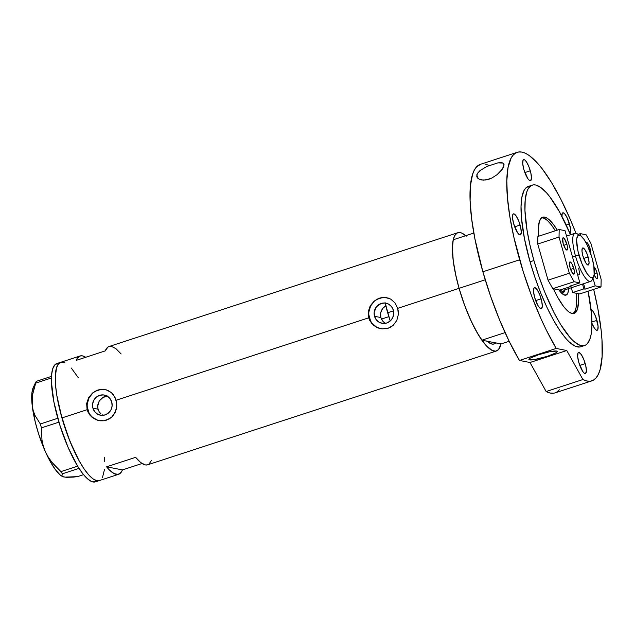 <?xml version="1.0" encoding="UTF-8"?>
<svg xmlns="http://www.w3.org/2000/svg" width="634" height="634" viewBox="0 0 634 634"><rect width="100%" height="100%" fill="white"/><g stroke="black" fill="none" stroke-linecap="round" stroke-linejoin="round"><path stroke-width="0.95" d="M381.723 319.671L380.828 317.531L383.094 321.533L381.723 319.671M384.854 323.039L383.094 321.533L385.852 323.625M374.528 316.303L380.828 317.531L374.528 316.303L374.179 312.332L376.398 306.808L381.153 303.456L384.973 303.028L388.626 304.146L391.574 306.65L393.357 310.153A10.263 9.803 101 0 1 381.977 323.3A10.263 9.803 101 0 1 374.528 316.303A10.263 9.803 101 0 1 385.9 303.155A10.263 9.803 101 0 1 393.357 310.153L393.706 314.131L392.565 317.967L390.116 321.081L386.724 322.999L382.912 323.435L379.251 322.31L376.303 319.805L374.528 316.303M102.153 414.779L103.397 415.468L102.153 414.779M99.173 411.775L101.028 413.923L99.173 411.775L98.008 409.184L99.173 411.775M106.94 395.988L103.405 397.09L99.253 400.95L97.636 406.37L98.008 409.184L92.929 408.193A10.263 9.803 101 0 1 104.309 395.053A10.263 9.803 101 0 1 111.758 402.051L112.107 406.022L110.966 409.857L108.517 412.972L105.125 414.898L101.313 415.325L97.652 414.208L94.712 411.704L92.929 408.193L92.58 404.223L93.721 400.387L96.17 397.272L99.562 395.347L103.374 394.919L107.035 396.036L109.975 398.54L111.758 402.051A10.263 9.803 101 0 1 100.378 415.191A10.263 9.803 101 0 1 92.929 408.193L98.008 409.184L97.755 404.952L99.253 400.95L102.193 397.835L107.36 395.957M100.069 480.247L96.867 480.699A62.211 16.246 -108.1 0 1 63.194 422.204A62.211 16.246 -108.1 0 1 60.69 362.299A62.211 16.246 71.9 0 0 61.934 417.925L87.096 409.715L86.644 403.596L88.602 397.74L92.588 392.977L97.913 390.029L100.814 389.387L106.52 389.902L111.465 392.7L113.454 394.839L116.125 400.244L116.704 403.295L116.743 406.418L115.198 412.346L111.639 417.172L109.214 418.939L103.54 420.794L100.505 420.81L96.067 419.692L92.112 417.331L88.237 412.576L87.096 409.715L87.825 409.857A15.818 15.113 -79 0 0 99.189 420.619M386.835 297.679A15.818 15.113 -79 0 0 369.424 317.967L368.687 317.824L368.243 311.706L370.201 305.842L374.179 301.087L379.512 298.138L385.313 297.457L390.726 299.137L395.045 302.949L397.724 308.346L459.071 288.327L397.724 308.346L398.342 314.519L396.797 320.455L393.238 325.282L388.087 328.269L382.096 328.911L376.263 327.144L371.532 323.253L368.687 317.824L116.125 400.244L368.687 317.824L368.243 311.706L370.201 305.842L374.179 301.087L379.512 298.138L382.405 297.497L388.119 298.012L390.726 299.137L395.045 302.949L397.724 308.346L398.303 311.397L398.342 314.519L396.797 320.455L393.238 325.282L390.813 327.049L388.087 328.269L382.096 328.911L377.666 327.802L373.711 325.44L369.836 320.685L368.687 317.824L369.424 317.967A15.818 15.113 -79 0 0 380.788 328.729M466.22 236.165L462.099 233.225L460.252 232.591L457.051 233.043L454.626 235.753L453.064 240.627L452.422 247.458L453.247 260.812L456.123 276.836L459.071 288.327L455.426 273.619L453.159 260.067L452.414 248.544L453.239 239.763L473.836 233.043L453.239 239.763A62.211 16.246 71.9 0 0 459.071 288.327L485.24 279.792L459.071 288.327L464.746 305.683L471.49 321.842L478.725 335.418L485.81 345.245L492.158 350.475L495.701 351.165L498.522 349.572L501.019 343.929L509.15 341.274L501.019 343.929L495.804 342.915A54.833 14.32 -108.1 0 1 494.14 343.977A54.833 14.32 -108.1 0 1 487.063 341.211L481.848 340.196L505.068 332.62L481.848 340.196L501.019 343.929A62.211 16.246 -108.1 0 1 496.43 350.99A62.211 16.246 -108.1 0 1 459.071 288.327A62.211 16.246 -108.1 0 1 457.827 232.702A62.211 16.246 -108.1 0 1 465.697 235.697M76.246 360.358A62.211 16.246 -108.1 0 1 80.043 355.983A62.211 16.246 -108.1 0 1 85.685 357.275L82.468 355.872L80.526 355.856L77.396 358.115L76.246 360.358L105.276 350.879L76.246 360.358M457.827 232.702L109.072 346.513A62.211 16.246 71.9 0 0 105.276 350.879L107.859 347.131L109.555 346.386L111.497 346.402L116.006 348.724L121.149 353.97M105.236 389.569A15.818 15.113 -79 0 0 87.825 409.857L87.096 409.715L86.644 403.596L88.602 397.74L92.588 392.977L97.913 390.029L103.722 389.347L107.859 390.401L111.465 392.7L115.023 397.391L116.704 403.295L116.236 409.461L113.652 414.953L111.639 417.172L106.488 420.16L103.54 420.794L97.509 420.215L92.112 417.331L89.933 415.143L87.096 409.715L61.934 417.925A62.211 16.246 71.9 0 0 99.292 480.588A62.211 16.246 -108.1 0 1 96.867 480.699L93.024 478.876L88.673 474.842L83.997 468.756L79.155 460.855L69.764 440.868L61.934 417.925L56.846 395.521L55.602 385.599L55.285 377.056L55.927 370.224L57.488 365.35L59.913 362.64L61.427 362.133L64.961 362.822L61.427 362.133L58.597 363.718L56.592 367.53L55.285 377.056L55.602 385.599L56.846 395.521L60.365 412.132L67.608 435.281L74.352 451.44L79.155 460.855L83.997 468.756L88.673 474.842L93.024 478.876L96.867 480.699L93 481.967A62.211 16.246 71.9 0 0 95.425 481.856L118.645 474.272A62.211 16.246 -108.1 0 1 106.575 466.814L135.605 457.336A62.211 16.246 71.9 0 0 147.674 464.801L496.43 350.99M151.471 460.435L148.895 464.175L147.191 464.928L145.257 464.912L140.748 462.59L135.605 457.336L106.575 466.814L109.207 469.794L114.065 473.606L118.162 474.398L121.292 472.148L122.441 469.905L106.575 466.814L122.441 469.905L142.032 463.509L122.441 469.905A62.211 16.246 -108.1 0 1 118.645 474.272M486.746 340.926L492.008 344.072L493.498 344.127L495.986 342.725M71.309 368.045L78.402 377.872L71.309 368.045M104.38 457.288L104.658 461.758L104.38 457.288M104.491 469.485L102.494 477.537L104.491 469.485M382.564 297.528L376.897 299.375M374.417 301.126L370.644 305.929L368.885 311.841M368.869 314.939L370.541 320.812M372.174 323.372L376.707 327.231L379.441 328.388M100.965 389.427L95.306 391.273M92.826 393.017L89.045 397.819L87.294 403.731M87.27 406.83L88.942 412.71M90.575 415.262L92.659 417.434L97.85 420.279M380.463 315.241L380.828 317.531L380.646 312.934L380.463 315.241M381.343 310.708L380.646 312.934L382.516 308.679L381.343 310.708M384.085 306.959L382.516 308.679L385.979 305.604L384.085 306.959M386.827 303.369L385.234 303.329A54.833 14.32 71.9 0 0 387.667 312.744L393.524 310.834L387.667 312.744A54.833 14.32 71.9 0 0 390.211 321.002L385.076 302.616M65.849 477.077L77.403 476.665L83.561 474.652L77.403 476.665L73.243 477.093L66.459 477.354L62.6 476.602L61.91 475.849L62.512 473.764L79.028 468.375L62.512 473.764L51.996 462.392L48.327 457.225L45.347 451.646L43.247 445.876L41.963 439.933L41.44 427.863L58.93 422.157L41.44 427.863L40.33 423.964L34.997 415.444L33.214 410.65L32.191 405.443L32.611 394.475L35.726 383.11L51.425 377.991L35.726 383.11L36.193 381.367L35.591 383.451M61.91 475.849L62.512 473.764L60.935 471.617L77.641 466.164L60.935 471.617L51.996 462.392L48.327 457.225L45.347 451.646L43.247 445.876L41.963 439.933L41.44 427.863L40.33 423.964L34.997 415.444L33.214 410.65L32.191 405.443L32.611 394.475L35.607 382.484M57.805 418.266L40.33 423.964L57.805 418.266M51.489 376.374L36.193 381.367L51.489 376.374M35.742 382.128L33.214 387.588A48.509 12.664 71.9 0 0 32.191 405.443A48.509 12.664 71.9 0 0 45.347 451.646A48.509 12.664 71.9 0 0 62.187 476.372L60.032 474.834L55.316 469.556L50.308 461.647L45.347 451.646L38.722 434.227L35.282 422.165L32.191 405.443L31.946 392.597L33.412 387.184M64.121 477.117L62.187 476.372M63.115 362.188A62.211 16.246 -108.1 0 0 60.69 362.299L56.822 363.559A62.211 16.246 71.9 0 0 59.327 423.472A62.211 16.246 71.9 0 0 93 481.967L96.867 480.699L99.308 480.588M57.551 363.393L54.73 364.986L52.725 368.79L51.616 374.67L51.457 382.397L53.938 402.138L59.802 425.018L68.155 447.541L77.713 466.283L82.491 473.305L87.032 478.393L91.145 481.333L93 481.967L95.441 481.848M561.875 293.431A27.944 7.299 71.9 0 0 564.537 290.768A27.944 7.299 -108.1 0 1 562.635 293.336A27.944 7.299 -108.1 0 1 561.875 293.431M568.635 288.605A30.686 8.012 -108.1 0 1 563.586 294.707A30.686 8.012 -108.1 0 1 558.855 289.865M568.666 287.844L568.016 292.543L566.384 294.953L563.895 294.865L560.765 292.29A26.359 6.887 -108.1 0 1 560.757 292.29L558.451 289.286M541.793 217.66A50.617 13.219 -108.1 0 1 555.344 230.768L551.295 224.785L547.602 220.656L544.257 218.262L541.373 217.7M459.071 288.327A62.211 16.246 71.9 0 0 481.848 340.196L475.627 330.045L469.509 317.468L463.866 303.258L459.071 288.327M495.804 342.915L487.063 341.211L492.008 344.072L494.068 344L495.804 342.915A54.833 14.32 -108.1 0 1 494.14 343.977A54.833 14.32 -108.1 0 1 487.063 341.211M572.811 313.79L574.792 311.587L576.06 307.625L576.575 302.069L576.148 293.241A50.617 13.219 -108.1 0 1 573.104 313.616M562.715 292.409L563.087 291.529M561.114 292.131L563.689 291.331A26.359 6.887 -108.1 0 1 560.21 289.928A26.359 6.887 71.9 0 0 565.156 289.817L565.195 289.73A26.359 6.887 -108.1 0 1 563.689 291.331M580.332 235.531L576.94 233.645A25.305 6.609 71.9 0 0 575.458 255.93L579.024 255.217A22.356 5.841 -108.1 0 1 580.332 235.531A22.356 5.841 -108.1 0 1 591.997 257.745L587.536 245.699L584.072 239.478L580.831 235.848L578.295 235.349L576.861 238.075L576.631 240.532L577.962 251.088L581.838 263.459L586.949 273.484L590.191 277.113L591.577 277.771L592.727 277.613L594.161 274.887L593.828 265.797L591.997 257.745A22.356 5.841 -108.1 0 1 593.686 276.448A22.356 5.841 -108.1 0 1 579.024 255.217L575.458 255.93A25.305 6.609 -108.1 0 1 574.951 233.304A25.305 6.609 -108.1 0 1 578.826 235.166M588.114 256.984A8.963 2.338 -108.1 0 1 588.289 265.004A8.963 2.338 -108.1 0 1 582.908 255.97L581.996 251.318L582.266 248.401L583.082 247.942L584.936 249.661L586.981 253.679L588.534 258.64L589.065 262.872L588.4 264.949L587.385 264.75L586.085 263.3L582.908 255.97A8.963 2.338 -108.1 0 1 582.733 247.957A8.963 2.338 -108.1 0 1 588.114 256.984L583.708 258.426L588.114 256.984M572.486 256.905L575.458 255.93L572.486 256.905M381.422 319.092L388.832 316.675L381.422 319.092M565.94 288.058A25.305 6.609 -108.1 0 1 565.734 288.565A25.305 6.609 -108.1 0 1 561.882 289.381A25.305 6.609 71.9 0 0 564.331 290.015L590.65 281.425A25.305 6.609 -108.1 0 1 575.458 255.93A25.305 6.609 71.9 0 0 592.061 279.974L593.686 276.448M592.687 277.629A25.305 6.609 -108.1 0 1 590.65 281.425M577.693 275.18L579.785 274.49L578.683 268.134M566.899 244.296A6.435 1.68 -108.1 0 1 567.034 250.05A6.435 1.68 -108.1 0 1 563.166 243.567L562.707 238.13L563.293 237.805L564.625 239.042L567.208 245.485L567.589 248.52L567.113 250.01L565.449 248.821L563.166 243.567A6.435 1.68 -108.1 0 1 563.04 237.813A6.435 1.68 -108.1 0 1 566.899 244.296L563.745 245.326L566.899 244.296M573.77 268.396A6.435 1.68 -108.1 0 1 573.897 274.15A6.435 1.68 -108.1 0 1 570.037 267.675L569.578 262.238L570.552 262.096L571.987 263.958L574.293 270.718L573.976 274.118L571.813 272.113L570.037 267.675A6.435 1.68 -108.1 0 1 569.903 261.921A6.435 1.68 -108.1 0 1 573.77 268.396L570.608 269.426L573.77 268.396M559.822 290.055L571.044 286.394L570.877 285.807L571.044 286.394L559.822 290.055L552.777 288.684L574.071 281.734L579.888 282.867L569.823 286.156L571.044 286.394L569.823 286.156L579.888 282.867L565.005 230.649L559.196 229.516L537.901 236.458L537.743 244.019L559.029 237.068L569.332 273.222L548.045 280.173L537.743 244.019L548.045 280.173L552.777 288.684L559.822 290.055M565.005 230.649L559.196 229.516L559.029 237.068L569.332 273.222L574.071 281.734L579.888 282.867L565.005 230.649M559.029 237.068L537.743 244.019L537.901 236.458L559.196 229.516L559.029 237.068M574.071 281.734L552.777 288.684L548.045 280.173L569.332 273.222L574.071 281.734M593.979 266.771A6.435 1.68 -108.1 0 1 597.014 272.929L594.312 273.809L597.014 272.929L597.672 276.273L597.22 278.643L596.047 278.088L594.09 274.577M585.974 242.624A6.435 1.68 -108.1 0 1 586.284 242.346A6.435 1.68 -108.1 0 1 590.151 248.829L589.057 249.186L590.151 248.829L590.611 254.258M572.66 292.559L571.289 287.741L572.66 292.559L583.882 288.898L572.66 292.559L579.698 293.93L572.66 292.559M582.511 284.08L583.882 288.898L585.111 289.136L595.175 285.847L600.992 286.98L579.698 293.93L600.992 286.98L601.151 279.428L590.848 243.274L586.109 234.762L580.3 233.629L578.16 234.326L580.3 233.629L580.958 235.935L580.3 233.629L586.109 234.762L590.848 243.274L601.151 279.428L600.992 286.98L595.175 285.847L585.111 289.136L583.882 288.898L582.511 284.08M592.948 278.041L595.175 285.847L592.948 278.041M585.951 242.663L586.933 242.521L587.869 243.567L590.151 248.829A6.435 1.68 -108.1 0 1 590.761 253.782M593.796 266.629L595.73 269.466L597.014 272.929A6.435 1.68 -108.1 0 1 597.141 278.683A6.435 1.68 -108.1 0 1 594.177 274.784M583.573 283.731L585.111 289.136L583.573 283.731M504.062 164.729L503.761 163.754L503.927 165.95L503.348 167.439L500.979 170.911L497.096 174.675L491.841 178.043L486.009 179.961L481.119 179.913L479.304 179.311L477.101 177.362L476.72 176.133L477.418 173.423L479.986 170.586L486.936 166.449L497.888 162.867L501.756 162.676L503 163.065L504.062 164.729L502.366 169.104L497.096 174.675L491.841 178.043L488.901 179.248L483.37 180.159L479.304 179.311L476.847 176.759M529.556 359.898L529.263 358.86L529.556 359.898L534.224 359.621L547.388 356.316L555.717 352.94L557.262 351.712L556.652 351.054A14.764 2.053 -15.9 0 1 557.302 351.434A14.764 2.053 -15.9 0 1 545.549 356.894A14.764 2.053 -15.9 0 1 529.556 359.898A14.764 2.053 -15.9 0 1 528.907 359.526A14.764 2.053 -15.9 0 1 540.659 354.065A14.764 2.053 -15.9 0 1 556.652 351.054L549.654 351.759L538.821 354.644L530.5 358.012L528.946 359.24L529.556 359.898M476.831 174.794L477.83 178.312L476.831 174.794L477.418 173.423L481.951 169.159M538.575 236.244A50.617 13.219 -108.1 0 1 542.712 217.2A50.617 13.219 -108.1 0 1 557.278 230.134L553.228 224.159L549.535 220.022L546.191 217.628L543.306 217.066L541.008 218.358L539.375 221.456L538.314 229.207L538.575 236.244M579.722 347.012L574.919 346.077L569.34 342.083L566.321 338.992L559.973 330.742L553.411 320.027L546.904 307.252L540.683 292.924L534.993 277.581L530.056 261.81A84.362 22.024 71.9 0 0 580.712 346.782L584.588 345.522A84.362 22.024 -108.1 0 1 533.931 260.55L530.056 261.81L524.469 238.693L521.473 217.977L521.045 206.399L521.909 197.126L524.033 190.533L525.538 188.314L528.399 186.38M532.243 185.128A84.362 22.024 -108.1 0 1 570.537 234.746L559.545 211.883L549.773 196.714L546.643 192.918L540.747 187.45L535.524 184.977L533.242 184.898L531.189 185.588L527.9 189.265L526.688 192.213L525.19 200.185L524.968 210.662L527.036 230.166L529.937 244.97L533.931 260.55A84.362 22.024 -108.1 0 1 532.243 185.128L528.376 186.388A84.362 22.024 71.9 0 0 530.056 261.81L533.931 260.55L538.868 276.313L544.551 291.664L554.005 312.602L560.575 324.402L570.188 337.724L573.207 340.823L578.794 344.817L583.589 345.752L585.642 345.054L587.425 343.596L590.143 338.429L591.046 334.776L591.91 325.511L591.49 313.925L588.083 291.196A84.362 22.024 -108.1 0 1 584.588 345.522M480.517 164.293L476.435 167.051L474.287 170.205L472.56 174.405L470.428 185.77L470.111 200.693L471.625 218.619L474.914 238.844L482.878 271.788L519.65 259.789A120.214 31.383 -108.1 0 1 517.249 152.303L480.477 164.301A120.214 31.383 71.9 0 0 482.878 271.788L490.589 296.205L499.529 319.821L509.292 341.567L519.444 360.453L556.216 348.446A120.214 31.383 -108.1 0 1 519.65 259.789L482.878 271.788A120.214 31.383 71.9 0 0 519.444 360.453L529.992 362.505L546.151 391.527A120.214 31.383 71.9 0 0 555.067 392.866L591.839 380.868A120.214 31.383 -108.1 0 1 582.923 379.528L546.151 391.527L550.035 393.001L553.561 393.207M517.249 152.303A120.214 31.383 -108.1 0 1 575.965 233.264L569.942 218.611L560.828 199.211L551.469 182.394L542.229 168.818L537.767 163.413L529.366 155.615L525.507 153.309L521.933 152.089L518.667 151.978L515.751 152.968L513.207 155.053L511.059 158.207L508.04 167.614L506.812 180.817L507.414 197.325L509.831 216.487L513.96 237.584L523.327 272.026L531.696 296.181L541.103 318.989L546.064 329.569L556.216 348.446L566.764 350.507L582.923 379.528L586.807 381.002L590.333 381.208L593.456 380.138L596.158 377.809L598.393 374.242L600.136 369.479L602.102 356.601L601.967 339.745L601.103 330.045L597.846 308.647L593.662 289.373A120.214 31.383 -108.1 0 1 591.839 380.868M486.936 166.449L497.888 162.867L503 163.065M578.794 362.371A11.071 2.893 -108.1 0 1 578.573 352.472A11.071 2.893 -108.1 0 1 585.222 363.623L579.785 365.398L585.222 363.623A11.071 2.893 -108.1 0 1 585.444 373.529A11.071 2.893 -108.1 0 1 578.794 362.371L577.669 356.617L578.002 353.019L579.008 352.456L581.299 354.58L583.827 359.541L585.745 365.667L586.402 370.898L585.578 373.466L584.326 373.22L582.717 371.421L578.794 362.371M534.692 297.568A11.071 2.893 -108.1 0 1 534.478 287.662A11.071 2.893 -108.1 0 1 541.119 298.82L535.682 300.595L541.119 298.82A11.071 2.893 -108.1 0 1 541.341 308.718A11.071 2.893 -108.1 0 1 534.692 297.568L533.566 291.814L533.907 288.208L534.906 287.646L537.196 289.77L539.732 294.731L541.65 300.865L542.308 306.087L541.484 308.655L539.455 307.696L537.759 305.208L534.692 297.568M513.675 223.77A11.071 2.893 -108.1 0 1 513.453 213.872A11.071 2.893 -108.1 0 1 520.102 225.022L514.665 226.798L520.102 225.022A11.071 2.893 -108.1 0 1 520.324 234.921A11.071 2.893 -108.1 0 1 513.675 223.77L512.549 218.017L512.882 214.419L513.318 213.935L514.57 214.181L516.179 215.98L518.707 220.941L520.625 227.067L521.283 232.298L520.459 234.865L519.206 234.62L517.598 232.821L513.675 223.77M523.866 169.547A11.071 2.893 -108.1 0 1 523.644 159.641A11.071 2.893 -108.1 0 1 530.293 170.8L524.857 172.575L530.293 170.8A11.071 2.893 -108.1 0 1 530.515 180.698A11.071 2.893 -108.1 0 1 523.866 169.547L522.741 163.794L523.074 160.188L524.072 159.625L524.762 159.95L526.371 161.749L528.899 166.71L530.816 172.844L531.474 178.067L530.65 180.635L529.398 180.389L527.789 178.59L523.866 169.547M561.867 216.194A11.071 2.893 -108.1 0 1 562.826 212.81A11.071 2.893 -108.1 0 1 569.475 223.961L566.233 225.022L569.475 223.961A11.071 2.893 -108.1 0 1 570.061 233.613M591.031 309.305A11.071 2.893 -108.1 0 1 596.935 320.376L591.918 322.017L596.935 320.376A11.071 2.893 -108.1 0 1 597.157 330.274A11.071 2.893 -108.1 0 1 591.934 323.277M561.914 216.955L562.255 213.357L563.254 212.794L564.712 213.832L567.264 218.001L570.378 227.947L570.655 231.236L569.831 233.803M590.722 309.202L593.012 311.334L595.54 316.295L598.06 326.13L597.727 329.735L597.291 330.219L596.039 329.973L594.43 328.174L591.902 323.205M529.366 186.158L530.42 186.103M556.684 392.137L559.386 389.807M488.735 165.308L485.161 164.095M578.184 293.637L578.517 301.435L577.447 309.186L574.753 313.164L572.145 313.529L569.015 312.047L563.602 306.484L557.738 297.386L553.403 288.803A50.617 13.219 -108.1 0 0 574.119 313.442A50.617 13.219 -108.1 0 0 578.184 293.637M566.764 350.507L529.992 362.505L519.444 360.453L556.216 348.446L566.764 350.507L582.923 379.528L546.151 391.527L529.992 362.505L566.764 350.507M60.69 362.299L80.043 355.983M566.55 236.046L574.951 233.304"/></g></svg>
